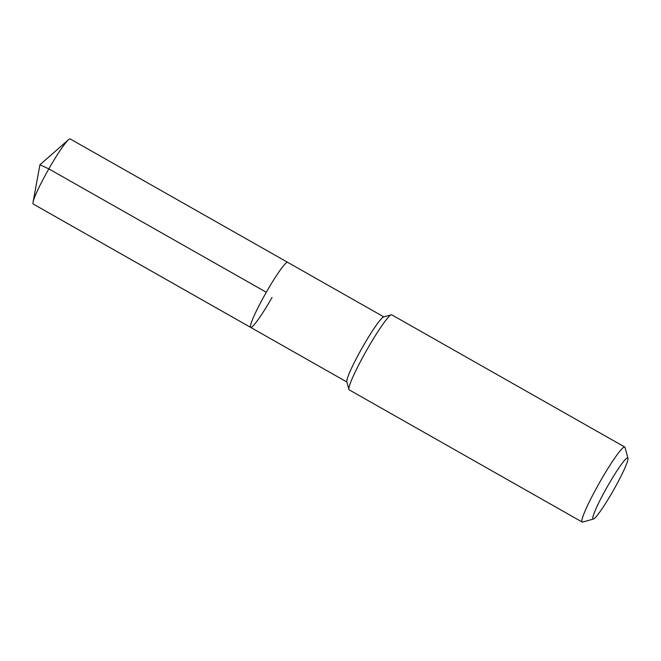 <?xml version="1.0" encoding="UTF-8"?>
<svg xmlns="http://www.w3.org/2000/svg" width="661" height="661" viewBox="0 0 661 661"><rect width="100%" height="100%" fill="white"/><g stroke="black" fill="none" stroke-linecap="round" stroke-linejoin="round"><path stroke-width="0.99" d="M383.843 316.892L287.642 262.318A37.429 3.784 119.6 0 0 266.3 292.261A37.429 3.784 -60.4 0 0 250.701 327.426A37.429 3.784 -60.4 0 1 266.3 292.261A37.429 3.784 119.6 0 1 287.642 262.318L70.173 138.934A37.429 3.784 119.6 0 0 68.521 139.702A37.429 3.784 119.6 0 0 48.831 168.886L266.3 292.261M391.262 314.801L383.587 316.966A37.429 3.784 119.6 0 0 362.674 346.942A37.429 3.784 -60.4 0 0 346.835 381.744L348.917 389.445A43.13 4.363 -60.4 0 1 367.169 349.339A43.13 4.363 119.6 0 1 391.262 314.801A43.13 4.363 119.6 0 1 391.758 314.826L624.744 447.018A43.13 4.363 119.6 0 0 600.155 481.53A43.13 4.363 -60.4 0 0 582.184 522.041L349.19 389.858A43.13 4.363 -60.4 0 1 348.917 389.445M627.95 458.255A35.124 3.553 119.6 0 0 607.699 486.017A35.124 3.553 -60.4 0 0 593.471 519.025A35.124 3.553 -60.4 0 0 613.086 490.908A35.124 3.553 119.6 0 0 627.95 458.255L625.025 447.431A43.13 4.363 119.6 0 0 624.744 447.018M593.471 519.025L582.68 522.066A43.13 4.363 -60.4 0 1 582.184 522.041M272.043 297.475A37.429 3.784 -60.4 0 1 250.701 327.426L33.232 204.042A37.429 3.784 -60.4 0 1 33.05 202.233A37.429 3.784 -60.4 0 1 48.831 168.886L39.916 164.796L33.05 202.233M33.166 203.993L250.635 327.377M346.901 382.008L250.701 327.426M39.916 164.796L68.521 139.702"/></g></svg>
